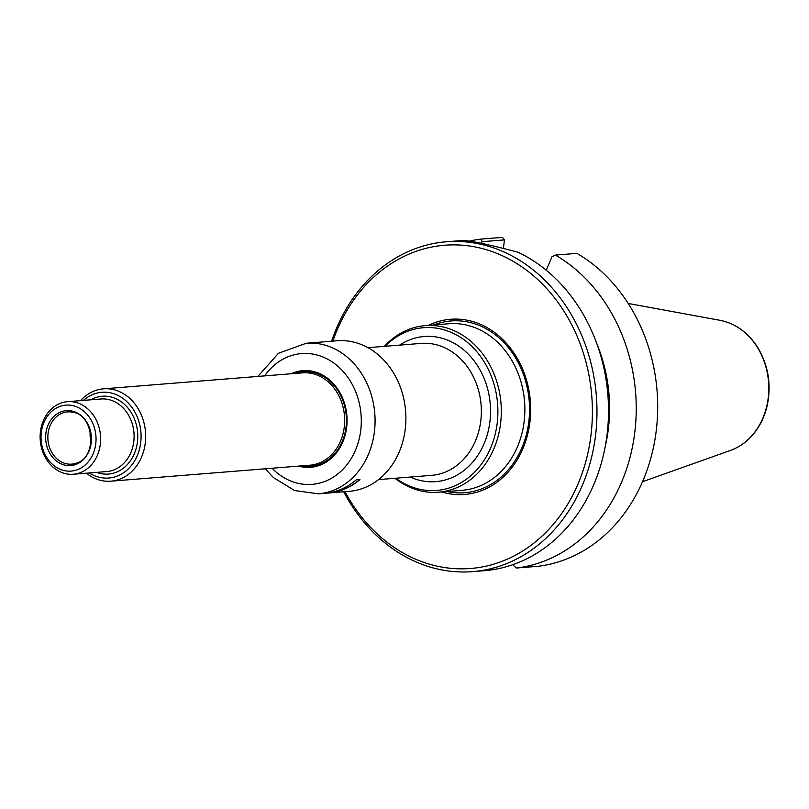 <?xml version="1.0" encoding="UTF-8"?>
<svg xmlns="http://www.w3.org/2000/svg" width="809" height="809" viewBox="0 0 809 809"><rect width="100%" height="100%" fill="white"/><g stroke="black" fill="none" stroke-linecap="round" stroke-linejoin="round"><path stroke-width="1.21" d="M438.559 492.216L462.111 490.325A83.549 69.352 -94.6 0 0 524.111 421.802A83.549 69.352 -94.6 0 0 448.732 323.752L425.18 325.643A83.549 69.352 85.4 0 1 500.993 403.378A83.549 69.352 85.4 0 1 438.559 492.216A83.549 69.352 85.4 0 1 394.974 478.291M384.376 346.353A83.549 69.352 85.4 0 1 425.18 325.643M385.175 346.282A81.638 67.764 85.4 0 1 475.894 350.641A81.638 67.764 85.4 0 1 484.642 459.441A81.638 67.764 85.4 0 1 395.773 478.22M441.785 491.953A87.878 72.941 -94.6 0 0 529.875 422.389A87.878 72.941 -94.6 0 0 502.035 338.789A87.878 72.941 -94.6 0 0 428.406 325.39M503.38 248.484L504.452 239.889L502.44 237.371L480.981 239.09A165.451 137.328 85.4 0 0 469.23 241.133M576.888 253.359A165.451 137.328 85.4 0 1 656.2 431.066A165.451 137.328 85.4 0 1 537.904 566.31L516.445 568.029A165.451 137.328 85.4 0 0 634.741 432.795A165.451 137.328 85.4 0 0 555.419 255.088L576.888 253.359M513.351 564.49L513.563 565.582L516.445 568.029M504.452 239.889L482.113 241.689L480.981 239.09M481.446 243.246L482.113 241.689M597.022 344.199A142.333 118.134 85.4 0 1 605.233 446.477M555.419 255.088L552.031 256.706L546.257 270.216M446.224 241.79L457.742 240.87A165.451 137.328 85.4 0 1 463.668 240.546C472.264 241.001 490.385 244.894 518.023 252.226A165.451 137.328 85.4 0 1 607.417 431.5A165.451 137.328 85.4 0 1 484.237 570.709L472.709 571.629A165.451 137.328 -94.6 0 0 595.485 435.94A165.451 137.328 -94.6 0 0 446.224 241.79A165.451 137.328 -94.6 0 0 331.629 341.206M343.724 491.781A165.451 137.328 -94.6 0 0 412.428 560.273A165.451 137.328 -94.6 0 0 472.709 571.629M344.968 491.68A162.144 134.577 -94.6 0 0 486.583 566.027A162.144 134.577 -94.6 0 0 590.934 435.505A162.144 134.577 -94.6 0 0 493.308 252.014A162.144 134.577 -94.6 0 0 332.873 341.105M359.681 479.555A75.358 62.556 85.4 0 1 328.929 492.802M265.281 468.785L273.371 477.543L294.547 490.537L318.341 493.824L324.783 493.298A75.53 62.687 85.4 0 0 356.263 479.828L359.944 479.535A75.53 62.687 85.4 0 1 328.464 493.005A75.53 62.687 85.4 0 1 326.614 493.126M300.422 465.964A47.984 39.823 -94.6 0 0 310.889 466.783A47.984 39.823 -94.6 0 0 346.495 427.435A47.984 39.823 -94.6 0 0 303.213 371.129A47.984 39.823 -94.6 0 0 293.01 373.606M298.673 466.105A48.479 40.238 -94.6 0 0 346.636 427.546A48.479 40.238 -94.6 0 0 331.528 381.676A48.479 40.238 -94.6 0 0 291.25 373.748M318.341 493.824A75.53 62.687 -94.6 0 0 374.395 431.875A75.53 62.687 -94.6 0 0 306.247 343.249L337.06 340.771A75.53 62.687 85.4 0 1 405.602 411.043A75.53 62.687 85.4 0 1 349.154 491.346L328.464 493.005M293.283 373.586A47.984 39.823 85.4 0 1 303.345 371.119M311.03 466.773A47.984 39.823 85.4 0 1 300.705 465.944M83.448 400.394A43.019 35.707 85.4 0 1 130.047 405.006A43.019 35.707 85.4 0 1 134.547 460.968A43.019 35.707 85.4 0 1 89.273 472.962M80.546 400.627A46.325 38.448 85.4 0 1 103.461 388.836A46.325 38.448 85.4 0 1 145.499 431.935A46.325 38.448 85.4 0 1 110.873 481.183A46.325 38.448 85.4 0 1 86.371 473.194M45.891 433.25A27.536 22.854 85.4 0 1 82.781 417.09A27.536 22.854 85.4 0 1 76.936 463.992A27.536 22.854 85.4 0 1 45.891 433.25M91.063 440.986A17.373 14.42 85.4 0 1 90.254 432.148A17.373 14.42 85.4 0 1 90.315 431.682M41.33 432.269A33.088 27.466 85.4 0 1 85.643 412.853A33.088 27.466 85.4 0 1 78.625 469.21A33.088 27.466 85.4 0 1 41.33 432.269M40.45 431.531A36.395 30.216 85.4 0 1 67.46 401.679A36.395 30.216 85.4 0 1 100.488 435.545A36.395 30.216 85.4 0 1 73.285 474.246A36.395 30.216 85.4 0 1 40.45 431.531M410.234 477.057A72.8 60.422 -94.6 0 0 489.88 421.934A72.8 60.422 -94.6 0 0 464.012 350.145A72.8 60.422 -94.6 0 0 399.636 345.13M378.521 479.606L431.652 475.338A66.176 54.931 -94.6 0 0 480.758 421.064A66.176 54.931 -94.6 0 0 421.054 343.4L367.923 347.668M433.806 324.955A86.169 71.526 85.4 0 1 528.773 422.055A86.169 71.526 85.4 0 1 447.185 491.518M730.466 450.421C739.891 447.003 747.931 441.067 754.595 432.623C760.804 424.604 765.071 415.3 767.387 404.692C771.402 384.305 768.257 365.355 757.952 347.86C748.365 332.701 735.715 323.519 720.02 320.313A66.854 55.487 85.4 0 1 768.55 381.888A66.854 55.487 85.4 0 1 730.466 450.421L642.508 481.719M606.447 439.216A141.959 117.831 -94.6 0 0 599.368 351.167M272.057 468.239A65.6 54.446 -94.6 0 0 326.31 480.839A65.6 54.446 -94.6 0 0 360.713 430.57A65.6 54.446 -94.6 0 0 328.899 359.894A65.6 54.446 -94.6 0 0 264.634 375.882M67.46 401.679L100.943 398.989A36.395 30.216 85.4 0 1 133.97 432.855A36.395 30.216 85.4 0 1 106.768 471.556L73.285 474.246M90.719 399.818A39.044 32.411 85.4 0 1 137.631 432.562A39.044 32.411 85.4 0 1 96.554 472.375M48.075 433.402A26.201 21.742 85.4 0 1 72.102 412.125C94.289 414.077 97.798 457.732 76.208 463.193A26.201 21.742 85.4 0 1 48.075 433.402M103.461 388.836L302.455 372.848A46.325 38.448 85.4 0 1 344.492 415.947A46.325 38.448 85.4 0 1 309.867 465.205L110.873 481.183M302.849 465.772A47.316 39.277 -94.6 0 0 346.019 427.314A47.316 39.277 -94.6 0 0 295.427 373.414M720.02 320.313L628.189 303.456M306.247 343.249L278.458 353.28L257.869 376.428"/></g></svg>
